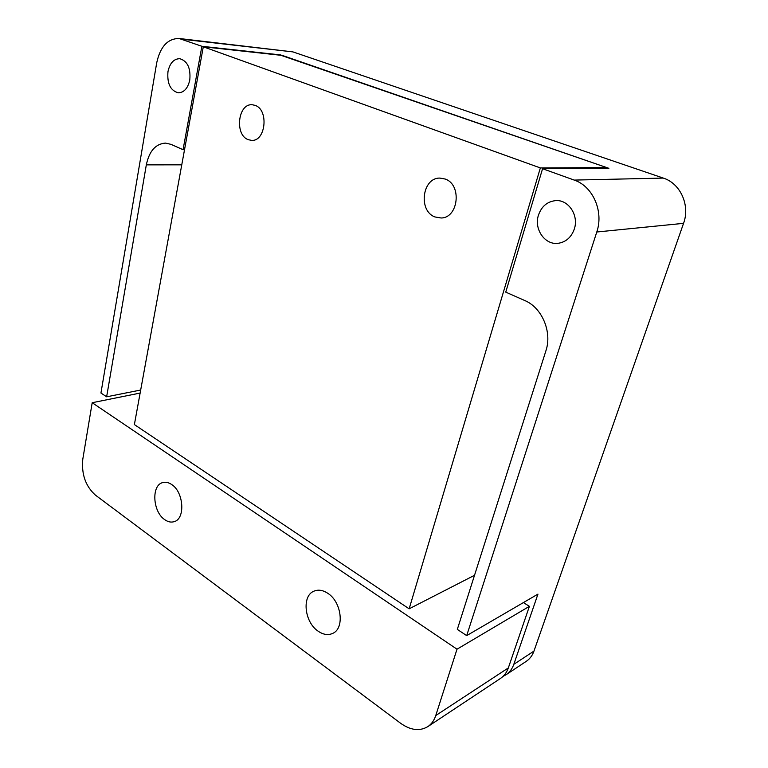 <?xml version="1.0" encoding="UTF-8"?>
<svg xmlns="http://www.w3.org/2000/svg" width="768" height="768" viewBox="0 0 768 768"><rect width="100%" height="100%" fill="white"/><g stroke="black" fill="none" stroke-linecap="round" stroke-linejoin="round"><path stroke-width="1.15" d="M434.986 216.96L441.091 217.987C458.486 218.026 462.154 184.531 445.152 179.03L439.978 178.09C422.16 177.494 418.042 211.018 434.986 216.96M248.218 139.661L251.53 140.371C265.651 141.754 269.098 109.824 255.139 105.379L252.346 104.765C237.984 103.123 234.384 134.909 248.218 139.661M327.965 593.414C341.635 602.093 344.746 628.406 332.746 633.379C328.109 635.482 323.184 634.704 317.962 631.056C304.33 621.907 301.68 595.786 313.987 591.149C318.346 589.344 323.011 590.102 327.965 593.414M171.686 484.522C183.821 492.086 185.51 518.976 174.106 521.674C171.043 522.595 167.904 521.914 164.678 519.619C152.621 511.69 151.2 485.069 162.797 482.573C165.667 481.795 168.624 482.448 171.686 484.522M427.776 726.653C431.491 724.157 434.15 720.451 435.754 715.546L457.008 649.2L529.402 606.326L508.33 667.93C506.726 672.49 504.125 675.984 500.534 678.403L427.776 726.653C419.606 731.434 410.563 730.32 400.656 723.302L95.395 495.101C85.574 486.182 81.37 474.221 82.79 459.216L92.198 402.72L140.131 393.062M203.299 46.79L282.374 55.45L606.778 167.587L540.355 167.923L203.299 46.79L134.381 424.579L409.152 608.822L540.355 167.923M606.538 168.326L606.778 167.587M529.402 606.326L523.392 602.592M457.008 649.2L92.198 402.72M409.152 608.822L474.518 575.29M167.971 71.587C169.862 63.101 173.789 58.8 179.741 58.694C187.488 61.008 190.838 68.122 189.782 80.045C187.853 88.339 184.022 92.592 178.282 92.794C170.419 90.643 166.992 83.578 167.971 71.587M538.445 215.194C541.507 206.41 547.238 201.552 555.638 200.621C568.445 199.43 579.062 215.453 574.291 229.085C571.306 237.35 565.93 242.093 558.173 243.302C544.944 245.251 533.76 229.114 538.445 215.194M183.062 149.693L201.878 46.282L179.04 38.477C167.683 38.582 160.234 46.714 156.701 62.87L100.944 393.024L106.637 396.806L146.323 164.861C149.232 151.123 155.587 143.866 165.408 143.098L170.976 144.355L183.062 149.693L184.522 149.712M542.573 168.72L505.747 292.138L524.726 300.518C541.987 307.594 552.365 331.997 545.894 350.851L457.315 629.395L466.694 635.616L596.784 232.003C603.926 211.382 592.858 186.202 574.214 180.086L542.573 168.72L608.87 168.317L280.915 55.296M503.117 676.32L506.035 674.755C509.626 672.336 512.218 668.861 513.811 664.33L537.955 594.106L466.694 635.616M506.035 674.755L526.253 661.344C529.805 658.954 532.368 655.546 533.962 651.101L683.558 223.344C690.317 205.315 680.41 183.408 663.293 178.08L292.925 51.898L179.04 38.477M201.878 46.282L280.973 54.97M106.637 396.806L140.688 390.029M435.754 715.546L508.33 667.93M574.214 180.086L663.293 178.08M292.925 51.898L182.294 39.245M513.811 664.33L533.962 651.101M683.558 223.344L596.784 232.003M181.766 164.842L146.323 164.861"/></g></svg>
